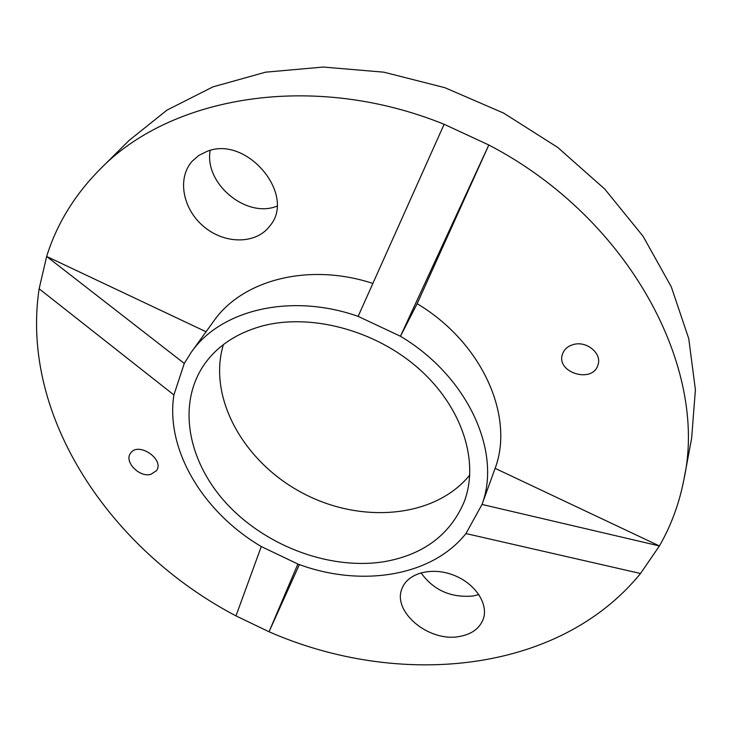 <?xml version="1.0" encoding="UTF-8"?>
<svg xmlns="http://www.w3.org/2000/svg" width="732" height="732" viewBox="0 0 732 732"><rect width="100%" height="100%" fill="white"/><g stroke="black" fill="none" stroke-linecap="round" stroke-linejoin="round"><path stroke-width="1.1" d="M223.379 344.616C207.339 397.869 244.049 462.322 302.536 493.039C360.83 524.13 434.762 518.229 469.788 475.022M260.656 326.426C235.878 333.618 217.093 346.3 204.292 364.445C176.229 405.07 188.453 463.64 228.411 505.547C268.415 547.545 332.346 570.649 385.718 561.426C424.13 554.225 450.262 534.397 464.115 501.951C479.616 461.846 462.45 407.056 418.42 368.342C374.491 329.601 309.124 312.765 260.656 326.426M206.9 151.442L198.894 155.404L192.306 161.086C176.677 178.288 182.863 209.636 204.219 226.938C225.328 244.552 256.511 244.278 270.026 225.712C296.478 194.877 246.666 134.88 206.9 151.442M372.872 283.43C308.474 262.266 242.054 280.146 213.662 321.22L191.171 352.394L184.281 363.438L46.656 256.456C56.721 224.166 74.417 195.197 99.744 169.568L129.006 140.507L166.997 110.102L212.93 86.879L265.588 72.175L323.27 67.051L383.824 72.175L444.809 87.666L503.616 113.085L557.72 147.425L604.824 189.13L643.108 236.326L671.317 286.898L688.766 338.715L695.4 389.753L691.63 438.267L684.054 478.801C708.292 368.946 630.334 218.703 488.82 144.991L417.149 303.716C482.443 342.668 514.633 416.444 495.134 468.343L659.413 545.944C671.171 525.576 679.388 503.195 684.054 478.801M191.171 352.394C220.314 310.039 290.558 292.571 358.131 316.361L444.123 124.275C312.097 70.848 169.934 96.532 99.744 169.568M206.058 331.761L46.656 256.456L39.135 288.774C19.782 417.112 111.191 550.473 235.969 615.896L269.037 631.762L299.37 564.582M573.714 344.452C568.05 345.962 564.335 349.109 562.56 353.904C555.378 372.615 593.057 384.144 598.035 364.655C602.006 353.474 586.771 340.764 573.714 344.452M495.134 468.343L482.022 504.449C501.768 451.983 468.105 376.532 400.441 336.253L417.149 303.716M150.801 474.382L156.438 470.731C165.02 459.495 138.119 441.222 130.57 453.209C123.818 461.553 139.3 477.667 150.801 474.382M184.281 363.438L173.905 394.951C165.231 450.043 203.496 512.537 261.287 546.557L235.969 615.896L269.037 631.762C397.805 688.281 558.15 674.602 640.518 573.504L659.413 545.944L640.518 573.504L465.945 533.564C431.477 576.944 360.364 587.522 297.869 564.033L261.287 546.557M458.808 636.593C471.509 634.498 479.689 628.568 483.358 618.796C488.619 603.47 474.675 582.947 453.071 574.949C431.532 566.751 408.044 573.11 402.225 588.08C391.547 611.037 428.247 642.156 458.808 636.593M421.01 572.772C433.371 590.093 450.61 597.852 472.735 596.049L478.893 594.576M210.166 150.444C204.091 183.695 246.419 218.639 276.906 206.177M488.82 144.991L444.123 124.275L488.82 144.991L400.441 336.253L358.131 316.361M659.413 545.944L482.022 504.449L465.945 533.564M297.869 564.033L269.037 631.762M173.905 394.951L39.135 288.774L46.656 256.456"/></g></svg>
